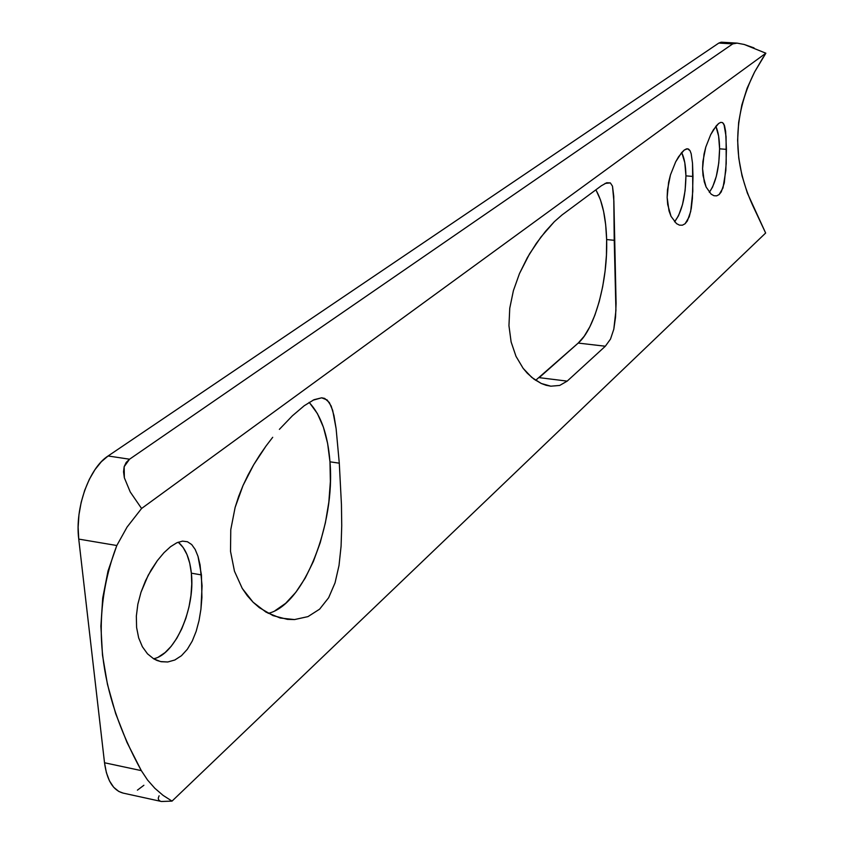 <?xml version="1.0" encoding="UTF-8"?>
<svg xmlns="http://www.w3.org/2000/svg" width="844" height="844" viewBox="0 0 844 844"><rect width="100%" height="100%" fill="white"/><g stroke="black" fill="none" stroke-linecap="round" stroke-linejoin="round"><path stroke-width="1.27" d="M715.986 126.611L718.613 136.084L719.584 148.818L726.42 149.356L725.84 170.53L722.981 187.98L719.12 194.563L716.63 195.861L713.918 195.713L711.133 194.141L706.111 187.03L703.031 175.552L702.577 168.684L704.244 181.724L706.111 187.03L711.133 194.141L713.918 195.713L716.63 195.861L719.12 194.563L721.251 191.904L724.289 182.969L726.209 163.567L726.072 136.591L723.973 124.3L722.612 122.633L720.839 122.348L718.666 123.467L713.444 129.744L710.69 134.65L705.784 147.078L704.012 154.167L702.577 168.684L702.904 161.468L705.784 147.078L710.69 134.65L716.166 125.967L718.666 123.467L720.839 122.348L722.612 122.633L724.511 125.629L725.64 131.421L726.42 149.356L719.584 148.818C719.478 139.06 718.233 131.569 715.86 126.336M610.507 339.077L605.327 346.23L578.203 343.075C594.914 328.896 607.933 280.588 606.636 239.559L614.232 240.297L615.93 310.423L613.81 329.213L610.507 339.077L613.81 329.213L615.54 317.133L616.088 303.376L613.883 201.062L612.491 186.176L613.757 196.346L614.232 240.297L606.636 239.559L606.435 255.131L605.095 271.019L602.679 286.643L599.251 301.487L594.936 315.012L589.872 326.733L584.227 336.218L578.203 343.075L539.189 377.648L567.189 381.119L605.327 346.23L610.507 339.077M312.913 400.235L321.638 397.809L324.666 398.41L329.35 402.546L332.694 410.406L336.112 428.636L339.288 463.177L329.972 461.816C327.841 434.565 320.868 414.763 309.062 402.409M292.351 415.828L304.199 405.753L292.351 415.828L279.375 429.364L292.351 415.828M272.707 437.297L266.082 445.938L272.707 437.297M259.72 455.095L266.082 445.938L253.675 464.78L259.72 455.095M248.041 474.993L253.675 464.78L243.019 485.532L248.041 474.993M238.683 496.346L243.019 485.532L235.117 507.444L238.683 496.346M230.771 529.673L235.117 507.444L230.771 529.673L230.517 551.343L230.771 529.673M178.422 542.375L183.169 547.524L186.988 554.571L189.742 563.233L191.356 573.181L201.442 574.912L201.916 597.457L200.935 609.146L199.026 620.625L196.156 631.375L192.253 641.071L187.315 649.3L181.471 655.693L174.835 659.997L167.777 661.981L161.267 661.728L157.089 660.504L153.692 658.826L147.5 653.826L142.362 646.715L138.659 637.853L136.601 627.482L138.659 637.853L142.362 646.715L147.5 653.826L153.692 658.826L160.582 661.58L167.777 661.981L174.835 659.997L181.471 655.693L187.315 649.3L192.253 641.071L196.156 631.375L199.026 620.625L200.935 609.146L202.075 585.873L200.081 564.931L198.002 556.354L195.217 549.507L191.715 544.57L187.452 541.742L182.483 541.131L176.786 542.798L170.562 546.69L163.979 552.704L157.374 560.595L151.108 570.048L145.516 580.767L141.001 592.266L137.846 604.23L136.338 616.131L136.601 627.482L136.338 616.131L137.846 604.23L141.001 592.266L148.206 575.26L157.374 560.595L163.979 552.704L170.562 546.69L176.786 542.798L182.483 541.131L187.452 541.742L191.715 544.57L195.217 549.507L198.002 556.354L201.442 574.912L191.356 573.181C189.805 558.485 185.416 548.157 178.2 542.196M681.899 152.975L684.8 162.702L685.929 175.858L692.998 176.449L692.407 198.467L691.268 208.5L689.263 216.76L685.075 223.765L682.385 225.2L679.452 225.137L676.455 223.586L671.033 216.338L667.688 204.512L667.15 197.401L669.007 210.884L671.033 216.338L676.455 223.586L679.452 225.137L682.385 225.2L685.075 223.765L687.385 220.917L690.698 211.485L692.808 191.208L692.513 163.272L691.173 153.703L690.044 150.696L688.514 149.05L686.562 148.839L684.199 150.084L678.576 156.762L675.643 161.911L670.452 174.919L668.606 182.315L667.15 197.401L667.467 189.9L670.452 174.919L675.643 161.911L681.488 152.764L684.199 150.084L687.512 148.755L690.044 150.696L691.173 153.703L692.513 163.272L692.998 176.449L685.929 175.858C685.75 165.635 684.336 157.87 681.678 152.542M723.319 42.759L721.114 42.211L718.824 43.065L108.095 455.982L101.312 461.763L94.982 469.633L89.358 479.276L84.695 490.322L81.172 502.338L78.956 514.808L78.133 527.236L78.745 539.094L104.519 762.765L106.386 772.65L109.488 780.922L113.687 787.273L118.804 791.461L123.213 793.117M137.414 790.153L143.891 785.258M719.584 148.818L718.782 162.924L716.313 176.343L712.558 187.115L709.319 192.316C715.765 183.159 719.193 168.652 719.584 148.818M596.381 190.786L600.485 199.975L603.618 211.464L605.686 224.831L606.636 239.559C605.981 217.699 602.384 201.136 595.832 189.858M309.843 403.2L317.418 413.592L323.41 427.191L327.63 443.469L329.972 461.816L330.373 481.597L328.833 502.138L325.404 522.742L320.214 542.724L313.398 561.408L305.19 578.129L295.843 592.277L285.673 603.302L275.017 610.708M153.555 658.742C175.246 654.817 195.439 608.018 191.356 573.181L191.757 584.048L190.955 595.453L188.982 606.984L185.891 618.23L181.787 628.78L176.829 638.254L171.184 646.304L165.044 652.602L158.63 656.896M685.929 175.858L685.128 190.501L682.522 204.501L678.492 215.8L674.556 221.814C681.762 212.35 685.56 197.032 685.929 175.858M161.404 801.484L172.028 801.114L163.114 795.396L154.885 788.317L147.595 780.078L141.317 770.625C97.946 691.669 89.78 616.626 116.81 545.519L127.096 527.036L141.581 508.489L130.24 491.968L124.353 477.799L123.54 471.828L124.152 466.7L126.167 462.48L129.543 459.21L108.095 455.982L718.824 43.065L732.74 43.888L129.543 459.21L732.74 43.888L737.002 43.107L744.239 44.479L765.867 53.214L754.599 71.983C732.096 117.137 732.128 163.029 754.673 209.639L765.645 233.028L172.028 801.114L765.645 233.028L747.351 193.044L742.024 175.795L738.764 158.123L737.624 140.273L738.648 122.475L741.844 104.994L747.172 88.082L754.599 71.983L763.303 57.118M159.105 795.797L158.261 798.118L158.619 799.901L160.191 801.104M141.581 508.489L765.867 53.214L141.581 508.489L130.24 491.968L124.353 477.799L124.152 466.7L129.543 459.21L108.095 455.982C89.158 467.914 74.705 508.204 78.745 539.094L104.519 762.765L141.317 770.625L127.033 742.509L115.691 713.655L107.473 684.4L102.493 655.123L100.89 626.216L102.715 598.048L108.021 571.008L116.81 545.519L78.745 539.094L116.81 545.519L127.096 527.036L141.581 508.489M601.308 185.796L561.956 215.009L554.339 221.677L545.583 231.256L536.299 243.42L527.373 257.61L519.493 273.54L513.405 290.621L509.755 308.229L508.953 325.668L511.116 341.925L516.011 356.347L523.122 368.311L531.762 377.426L541.268 383.482L550.816 386.193L559.699 385.434L567.189 381.119L559.699 385.434L550.816 386.193L546.079 385.265L541.268 383.482L534.083 379.23L527.31 373.248L523.122 368.311L516.011 356.347L511.116 341.925L508.953 325.668L509.755 308.229L513.405 290.621L519.493 273.54L529.536 253.886L540.951 237.037L554.339 221.677L561.956 215.009L601.308 185.796L606.709 182.747L610.36 182.916L605.032 183.433M268.234 613.366C303.903 605.011 335.479 524.261 329.972 461.816L339.288 463.177L341.44 504.543L341.736 525.664L341.082 546.195L339.014 565.491L335.047 582.845L328.643 597.731L319.602 609.178L307.965 616.616L294.514 619.57L287.403 619.359L273.023 615.614L259.361 607.68L253.073 602.194L247.303 595.716L242.239 588.395L234.463 571.198L230.517 551.343L234.463 571.198L242.239 588.395L253.073 602.194L266.039 612.153L280.219 618.03L294.514 619.57L307.965 616.616L319.602 609.178L328.643 597.731L335.047 582.845L339.014 565.491L341.082 546.195L341.736 525.664L341.44 504.543L339.288 463.177L336.112 428.636L333.981 415.628L331.164 406.027L327.208 400.003L321.638 397.809L314.042 399.697L304.199 405.753M737.107 43.118L721.567 42.211L718.824 43.065L732.74 43.888L737.107 43.118L744.239 44.479L754.03 47.908M765.867 53.214L764.622 55.092M141.317 770.625L104.519 762.765C106.914 780.299 113.107 790.406 123.108 793.096L161.447 801.494L172.028 801.114L163.114 795.396L154.885 788.317L147.595 780.078L141.317 770.625M610.36 182.916L612.491 186.176M535.655 380.327L578.203 343.075L605.327 346.23L567.189 381.119L539.189 377.648"/></g></svg>
